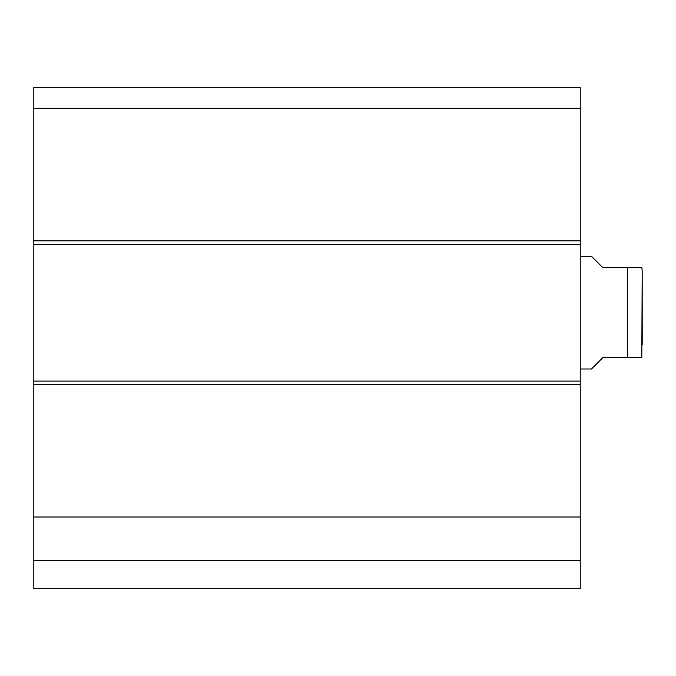 <?xml version="1.0" encoding="UTF-8"?>
<svg xmlns="http://www.w3.org/2000/svg" width="676" height="676" viewBox="0 0 676 676"><rect width="100%" height="100%" fill="white"/><g stroke="black" fill="none" stroke-linecap="round" stroke-linejoin="round"><path stroke-width="1.01" d="M580.236 108.295L580.236 87.314L33.8 87.314L33.8 244.205L580.236 244.205L580.236 108.295L33.8 108.295M580.236 244.205L580.236 381.095L33.8 381.095L33.8 588.686L580.236 588.686L580.236 381.095M33.8 381.095L33.8 244.205M33.8 560.514L580.236 560.514M33.8 517.005L580.236 517.005M580.236 368.986L591.5 368.986L602.764 357.714L627.556 357.714L627.556 267.586L641.803 267.586L602.764 267.586L591.5 256.314L580.236 256.314M627.556 357.714L641.803 357.714L627.556 357.714M641.803 357.714L642.2 270.966L642.2 344.481M580.236 240.825L33.8 240.825M33.8 384.475L580.236 384.475M641.803 267.586L642.2 270.966"/></g></svg>
